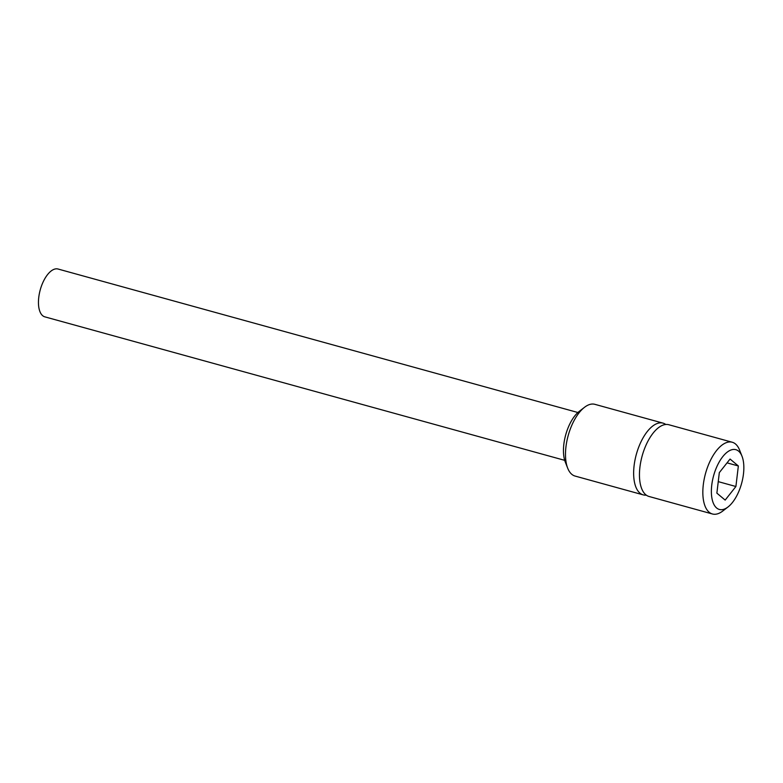 <?xml version="1.0" encoding="UTF-8"?>
<svg xmlns="http://www.w3.org/2000/svg" width="783" height="783" viewBox="0 0 783 783"><rect width="100%" height="100%" fill="white"/><g stroke="black" fill="none" stroke-linecap="round" stroke-linejoin="round"><path stroke-width="1.17" d="M738.349 465.973L730.059 459.044L719.323 472.629L716.876 493.153L725.166 500.092L735.903 486.507L738.349 465.973L727.045 462.861M735.903 486.507L718.246 481.633M731.146 449.941A31.007 14.515 105.4 0 0 711.757 485.108A31.007 14.515 105.4 0 0 724.079 509.195A31.007 14.515 105.4 0 0 728.024 506.963A31.007 14.515 105.4 0 0 742.02 456.264A31.007 14.515 105.4 0 0 731.146 449.941M742.02 456.264L739.622 450.147A37.212 17.422 105.4 0 0 732.232 442.238A37.212 17.422 105.4 0 0 726.565 442.561A37.212 17.422 105.4 0 0 704.191 479.127A37.212 17.422 105.4 0 0 712.422 513.981A37.212 17.422 105.4 0 0 718.089 513.658A37.212 17.422 105.4 0 0 722.826 510.986L728.024 506.963M712.422 513.981L649.038 496.481A37.212 17.422 -74.6 0 1 640.807 461.627A37.212 17.422 -74.6 0 1 663.172 425.061A37.212 17.422 -74.6 0 1 668.839 424.738L732.232 442.238M564.7 460.335L44.837 316.851A24.811 11.618 -74.6 0 1 39.356 293.615A24.811 11.618 -74.6 0 1 54.262 269.235A24.811 11.618 -74.6 0 1 58.04 269.019L577.903 412.514M646.278 495.14A37.212 17.422 -74.6 0 1 643.225 494.876L575.084 476.064A37.212 17.422 -74.6 0 1 567.685 468.165L565.287 462.048A31.007 14.515 -74.6 0 1 579.283 411.339L584.48 407.326A37.212 17.422 -74.6 0 1 589.217 404.645A37.212 17.422 -74.6 0 1 594.884 404.331L663.025 423.133A37.212 17.422 -74.6 0 1 665.785 424.484M567.685 468.165A37.212 17.422 -74.6 0 1 584.48 407.326M643.225 494.876A37.212 17.422 -74.6 0 1 634.993 460.032A37.212 17.422 -74.6 0 1 657.368 423.456A37.212 17.422 -74.6 0 1 663.025 423.133"/></g></svg>
